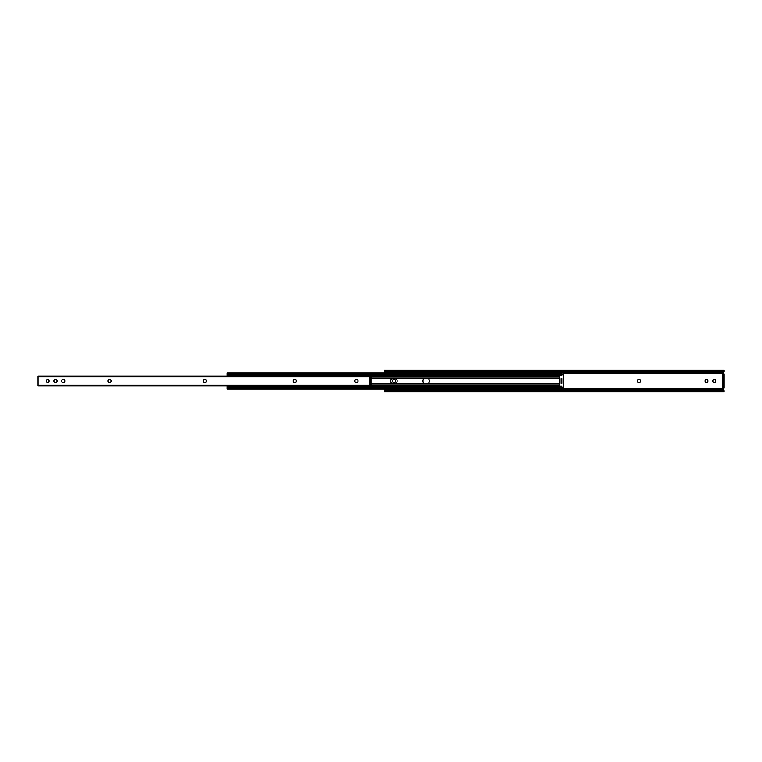 <?xml version="1.0" encoding="UTF-8"?>
<svg xmlns="http://www.w3.org/2000/svg" width="762" height="762" viewBox="0 0 762 762"><rect width="100%" height="100%" fill="white"/><g stroke="black" fill="none" stroke-linecap="round" stroke-linejoin="round"><path stroke-width="1.14" d="M640.623 381A1.372 1.372 0 0 0 639.261 379.628L638.775 379.628A1.372 1.372 0 0 0 637.403 381A1.372 1.372 0 0 0 638.775 382.372L639.261 382.372A1.372 1.372 0 0 0 640.623 381M722.928 388.468L723.652 387.991A0.791 0.791 0 0 0 722.919 388.496L723.9 391.725L384.353 391.725M723.9 374.009L723.9 387.991L722.624 387.991L722.624 374.009L723.9 374.009M384.353 388.944L384.353 390.544L385.02 390.325A1.819 1.286 0 0 1 386.182 390.03L386.182 390.725A1.819 1.286 180 0 0 385.02 391.02L384.353 391.687L384.353 390.544L385.02 390.325L384.353 390.325M723.9 390.325L723.233 390.325A1.819 1.286 0 0 0 722.081 390.03L386.182 390.03M723.9 391.687L723.233 391.02A1.819 1.286 180 0 0 722.081 390.725L386.182 390.725M384.353 371.675L385.02 371.675L384.353 371.456L384.353 370.275L385.02 370.98A1.819 1.286 0 0 0 386.182 371.275L386.182 371.97A1.819 1.286 180 0 1 385.02 371.675L384.353 371.456L384.353 373.056M722.081 371.97L722.081 371.275A1.819 1.286 0 0 0 723.233 370.98L723.9 370.313L723.9 371.456L723.233 371.675A1.819 1.286 180 0 1 722.081 371.97L386.182 371.97M722.081 371.275L386.182 371.275M723.9 371.675L723.233 371.675L723.9 371.808L722.919 373.504A0.791 0.791 0 0 0 723.652 374.009M392.649 380.752L392.649 381.248A1.372 1.372 0 0 0 394.021 382.61A1.372 1.372 0 0 0 395.383 381.248L395.383 380.752A1.372 1.372 0 0 0 394.021 379.39A1.372 1.372 0 0 0 392.649 380.752M705.155 380.752L705.155 381.248A1.372 1.372 0 0 0 706.526 382.61A1.372 1.372 0 0 0 707.888 381.248L707.888 380.752A1.372 1.372 0 0 0 706.526 379.39A1.372 1.372 0 0 0 705.155 380.752M712.87 380.752L712.87 381.248A1.372 1.372 0 0 0 714.242 382.61A1.372 1.372 0 0 0 715.604 381.248L715.604 380.752A1.372 1.372 0 0 0 714.242 379.39A1.372 1.372 0 0 0 712.87 380.752M722.928 374.009L722.928 387.991M395.726 378.514L392.182 378.514A2.886 2.886 0 0 0 392.182 383.486L395.726 383.486A2.886 2.886 0 0 0 395.726 378.514L424.386 378.514A2.886 2.886 0 0 0 424.386 383.486L427.939 383.486A2.886 2.886 0 0 0 427.939 378.514L424.386 378.514M561.908 378.571L561.908 383.429M227.228 373.266L228.029 373.694A1.819 1.286 0 0 0 229.048 373.923L229.048 374.609A1.819 1.286 180 0 1 228.029 374.38L227.247 374.38L227.228 375.99M561.908 374.037L561.508 374.38A1.219 0.857 180 0 1 560.689 374.609L560.689 373.923A1.219 0.857 0 0 0 561.508 373.694L561.908 373.199M560.689 373.923L229.048 373.923M560.689 374.609L229.048 374.609M228.029 374.38L227.247 374.38L228.029 374.38M559.441 374.866L227.247 374.866M227.228 386.01L227.247 387.62L228.029 387.62A1.819 1.286 0 0 1 229.048 387.391L229.048 388.077A1.819 1.286 180 0 0 228.029 388.306L227.228 388.734M559.441 387.134L227.247 387.134M227.228 386.934L227.228 388.944L561.908 388.944L561.508 388.306A1.219 0.857 180 0 0 560.689 388.077L560.689 387.391A1.219 0.857 0 0 1 561.508 387.62L561.908 387.963M560.689 387.391L229.048 387.391M560.689 388.077L229.048 388.077M227.228 375.066L227.228 373.056L563.394 373.037L563.394 388.839L561.908 388.839M560.937 378.571L560.937 383.429M559.441 387.391L559.441 375.809L561.88 375.809L561.88 373.037M561.88 388.687L561.88 386.067L559.441 386.067M560.965 383.124L561.88 383.124M561.88 378.876L560.965 378.876M559.441 375.809L559.441 374.609M46.396 381A1.372 1.372 0 0 0 47.758 382.372A1.372 1.372 0 0 0 49.13 381A1.372 1.372 0 0 0 47.758 379.628A1.372 1.372 0 0 0 46.396 381M57.093 381A1.372 1.372 0 0 0 55.721 379.628L55.235 379.628A1.372 1.372 0 0 0 53.864 381A1.372 1.372 0 0 0 55.235 382.372L55.721 382.372A1.372 1.372 0 0 0 57.093 381M64.808 381A1.372 1.372 0 0 0 63.436 379.628L62.951 379.628A1.372 1.372 0 0 0 61.589 381A1.372 1.372 0 0 0 62.951 382.372L63.436 382.372A1.372 1.372 0 0 0 64.808 381M111.109 381A1.372 1.372 0 0 0 109.738 379.628L109.252 379.628A1.372 1.372 0 0 0 107.89 381A1.372 1.372 0 0 0 109.252 382.372L109.738 382.372A1.372 1.372 0 0 0 111.109 381M206.445 381A1.372 1.372 0 0 0 205.073 379.628L204.587 379.628A1.372 1.372 0 0 0 203.225 381A1.372 1.372 0 0 0 204.587 382.372L205.073 382.372A1.372 1.372 0 0 0 206.445 381M296.313 381A1.372 1.372 0 0 0 294.942 379.628L294.456 379.628A1.372 1.372 0 0 0 293.094 381A1.372 1.372 0 0 0 294.456 382.372L294.942 382.372A1.372 1.372 0 0 0 296.313 381M358.045 381A1.372 1.372 0 0 0 356.683 379.628L356.197 379.628A1.372 1.372 0 0 0 354.825 381A1.372 1.372 0 0 0 356.197 382.372L356.683 382.372A1.372 1.372 0 0 0 358.045 381M370.351 377.276L370.961 377.6L370.961 384.4L370.351 384.724M370.351 384.886L370.961 385.915M38.1 376.066L38.1 385.934M370.961 376.085L370.961 377.209M370.351 377.114L370.961 376.495L38.1 376.466M370.961 377.028L370.961 376.466M722.919 388.496L563.394 388.496M723.29 389.534L384.353 389.534M722.081 390.725L722.081 390.03M723.233 391.02L385.02 391.02M723.233 370.98L385.02 370.98M723.29 372.466L384.353 372.466M722.919 373.504L563.394 373.504M722.928 386.772L723.9 386.772M722.928 375.228L723.9 375.228M392.182 378.514L370.961 378.514M392.182 383.486L370.961 383.486M424.386 383.486L395.726 383.486M561.508 373.694L228.029 373.694M559.441 375.114L227.228 375.114L559.441 375.114M559.441 375.38L227.228 375.38M559.441 377L370.961 377M559.441 378.514L427.939 378.514M559.441 383.486L427.939 383.486M559.441 385L370.961 385M559.441 386.62L227.228 386.62M559.441 386.886L227.228 386.886L561.88 386.906M561.508 388.306L228.029 388.306M560.937 383.124L561.908 383.124M560.937 378.876L561.908 378.876M561.88 374.256L563.394 374.256M561.88 387.62L563.394 387.62M559.441 374.971L561.88 374.971M370.875 376.79L38.1 376.79M370.875 385.21L38.1 385.21M369.989 384.743L369.989 377.257M370.961 385.534L38.1 385.534M723.9 370.275L384.353 370.275M370.961 375.99L38.129 375.99M370.961 386.01L38.129 386.01"/></g></svg>
